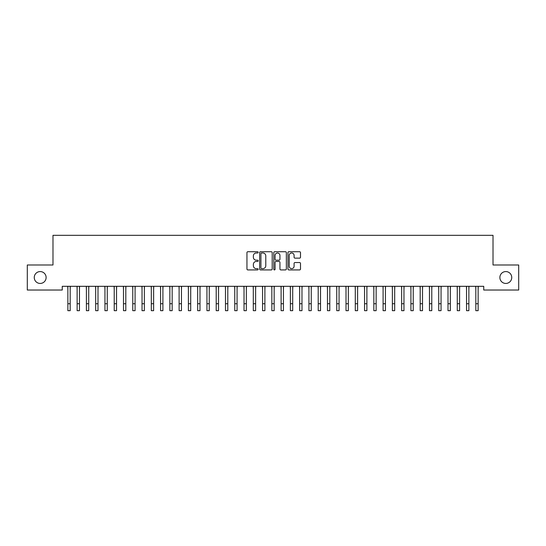 <?xml version="1.0" encoding="UTF-8"?>
<svg xmlns="http://www.w3.org/2000/svg" width="546" height="546" viewBox="0 0 546 546"><rect width="100%" height="100%" fill="white"/><g stroke="black" fill="none" stroke-linecap="round" stroke-linejoin="round"><path stroke-width="0.82" d="M258.162 252.361A0.635 0.635 0 0 0 257.528 251.72L247.857 251.72A0.908 0.908 0 0 0 246.949 252.634L246.949 269.014A0.908 0.908 0 0 0 247.857 269.922L257.528 269.922A0.635 0.635 0 0 0 258.162 269.287A0.635 0.635 0 0 0 257.528 268.646L256.279 268.646A2.914 2.914 0 0 1 253.364 265.738L253.364 264.373A2.914 2.914 0 0 1 256.279 261.459L257.528 261.459A0.635 0.635 0 0 0 258.162 260.824A0.635 0.635 0 0 0 257.528 260.183L256.279 260.183A2.914 2.914 0 0 1 253.364 257.275L253.364 255.91A2.914 2.914 0 0 1 256.279 252.996L257.528 252.996A0.635 0.635 0 0 0 258.162 252.361M499.877 277.511A5.931 5.931 0 0 0 505.814 283.442A5.931 5.931 0 0 0 511.745 277.511A5.931 5.931 0 0 0 505.814 271.574A5.931 5.931 0 0 0 499.877 277.511M34.255 277.511A5.931 5.931 0 0 0 40.186 283.442A5.931 5.931 0 0 0 46.123 277.511A5.931 5.931 0 0 0 40.186 271.574A5.931 5.931 0 0 0 34.255 277.511M299.597 258.135A0.908 0.908 0 0 0 300.505 257.227L300.505 252.634A0.908 0.908 0 0 0 299.597 251.72L288.861 251.72A0.908 0.908 0 0 0 287.947 252.634L287.947 269.014A0.908 0.908 0 0 0 288.861 269.922L299.597 269.922A0.908 0.908 0 0 0 300.505 269.014L300.505 263.459A0.908 0.908 0 0 0 299.597 262.551L295.004 262.551A0.908 0.908 0 0 0 294.089 263.459L294.089 266.216A2.437 2.437 0 0 1 291.66 268.646A2.437 2.437 0 0 1 289.223 266.216L289.223 255.432A2.437 2.437 0 0 1 291.66 252.996A2.437 2.437 0 0 1 294.089 255.432L294.089 257.227A0.908 0.908 0 0 0 295.004 258.135L299.597 258.135M483.742 286.316L62.258 286.316L62.258 290.028L27.3 290.028L27.3 264.994L52.982 264.994L52.982 235.326L493.018 235.326L493.018 264.994L518.7 264.994L518.7 290.028L483.742 290.028L483.742 286.316M272.201 252.634A0.908 0.908 0 0 0 271.294 251.72L260.558 251.72A0.908 0.908 0 0 0 259.643 252.634L259.643 269.014A0.908 0.908 0 0 0 260.558 269.922L271.294 269.922A0.908 0.908 0 0 0 272.201 269.014L272.201 252.634M274.706 251.72L285.442 251.72A0.908 0.908 0 0 1 286.357 252.634L286.357 269.014A0.908 0.908 0 0 1 285.442 269.922L280.849 269.922A0.908 0.908 0 0 1 279.941 269.014L279.941 262.367A0.908 0.908 0 0 0 279.026 261.459L275.983 261.459A0.908 0.908 0 0 0 275.068 262.367L275.068 269.287A0.635 0.635 0 0 1 274.433 269.922A0.635 0.635 0 0 1 273.799 269.287L273.799 252.634A0.908 0.908 0 0 1 274.706 251.72M261.554 252.996A0.635 0.635 0 0 0 260.92 253.631L260.92 268.011A0.635 0.635 0 0 0 261.554 268.646L262.879 268.646A2.914 2.914 0 0 0 265.786 265.738L265.786 255.91A2.914 2.914 0 0 0 262.879 252.996L261.554 252.996M279.941 255.473A2.437 2.437 0 0 0 277.505 253.044A2.437 2.437 0 0 0 275.068 255.473L275.068 259.275A0.908 0.908 0 0 0 275.983 260.183L279.026 260.183A0.908 0.908 0 0 0 279.941 259.275L279.941 255.473M70.181 289.817L70.297 286.316M67.861 289.817L67.745 286.316M67.861 310.674L70.181 310.674L67.861 310.674L67.861 286.609M70.181 310.674L70.181 286.609M79.457 289.817L79.573 286.316M77.136 289.817L77.02 286.316M88.725 289.817L88.841 286.316M86.404 289.817L86.288 286.316M77.136 310.674L79.457 310.674L77.136 310.674L77.136 286.609M79.457 310.674L79.457 286.609M86.404 310.674L88.725 310.674L86.404 310.674L86.404 286.609M88.725 310.674L88.725 286.609M97.993 289.817L98.116 286.316M95.68 289.817L95.564 286.316M107.269 289.817L107.385 286.316M104.948 289.817L104.832 286.316M95.68 310.674L97.993 310.674L95.68 310.674L95.68 286.609M97.993 310.674L97.993 286.609M104.948 310.674L107.269 310.674L104.948 310.674L104.948 286.609M107.269 310.674L107.269 286.609M116.537 289.817L116.66 286.316M114.223 289.817L114.107 286.316M114.223 310.674L116.537 310.674L114.223 310.674L114.223 286.609M116.537 310.674L116.537 286.609M125.812 289.817L125.928 286.316M123.492 289.817L123.376 286.316M123.492 310.674L125.812 310.674L123.492 310.674L123.492 286.609M125.812 310.674L125.812 286.609M135.08 289.817L135.203 286.316M132.767 289.817L132.651 286.316M132.767 310.674L135.08 310.674L132.767 310.674L132.767 286.609M135.08 310.674L135.08 286.609M144.356 289.817L144.472 286.316M142.035 289.817L141.919 286.316M142.035 310.674L144.356 310.674L142.035 310.674L142.035 286.609M144.356 310.674L144.356 286.609M153.624 289.817L153.747 286.316M151.31 289.817L151.194 286.316M151.31 310.674L153.624 310.674L151.31 310.674L151.31 286.609M153.624 310.674L153.624 286.609M162.899 289.817L163.015 286.316M160.579 289.817L160.463 286.316M160.579 310.674L162.899 310.674L160.579 310.674L160.579 286.609M162.899 310.674L162.899 286.609M172.167 289.817L172.29 286.316M169.854 289.817L169.738 286.316M169.854 310.674L172.167 310.674L169.854 310.674L169.854 286.609M172.167 310.674L172.167 286.609M181.443 289.817L181.559 286.316M179.122 289.817L179.006 286.316M179.122 310.674L181.443 310.674L179.122 310.674L179.122 286.609M181.443 310.674L181.443 286.609M190.711 289.817L190.834 286.316M188.397 289.817L188.281 286.316M188.397 310.674L190.711 310.674L188.397 310.674L188.397 286.609M190.711 310.674L190.711 286.609M199.986 289.817L200.102 286.316M197.666 289.817L197.55 286.316M197.666 310.674L199.986 310.674L197.666 310.674L197.666 286.609M199.986 310.674L199.986 286.609M209.255 289.817L209.377 286.316M206.941 289.817L206.825 286.316M206.941 310.674L209.255 310.674L206.941 310.674L206.941 286.609M209.255 310.674L209.255 286.609M218.53 289.817L218.646 286.316M216.209 289.817L216.093 286.316M216.209 310.674L218.53 310.674L216.209 310.674L216.209 286.609M218.53 310.674L218.53 286.609M227.798 289.817L227.921 286.316M225.484 289.817L225.368 286.316M225.484 310.674L227.798 310.674L225.484 310.674L225.484 286.609M227.798 310.674L227.798 286.609M237.073 289.817L237.189 286.316M234.753 289.817L234.637 286.316M234.753 310.674L237.073 310.674L234.753 310.674L234.753 286.609M237.073 310.674L237.073 286.609M246.342 289.817L246.464 286.316M244.028 289.817L243.905 286.316M244.028 310.674L246.342 310.674L244.028 310.674L244.028 286.609M246.342 310.674L246.342 286.609M255.617 289.817L255.733 286.316M253.296 289.817L253.18 286.316M253.296 310.674L255.617 310.674L253.296 310.674L253.296 286.609M255.617 310.674L255.617 286.609M264.885 289.817L265.008 286.316M262.571 289.817L262.449 286.316M262.571 310.674L264.885 310.674L262.571 310.674L262.571 286.609M264.885 310.674L264.885 286.609M274.16 289.817L274.276 286.316M271.84 289.817L271.724 286.316M271.84 310.674L274.16 310.674L271.84 310.674L271.84 286.609M274.16 310.674L274.16 286.609M283.429 289.817L283.551 286.316M281.115 289.817L280.992 286.316M292.704 289.817L292.82 286.316M290.383 289.817L290.267 286.316M301.972 289.817L302.095 286.316M299.658 289.817L299.536 286.316M311.247 289.817L311.363 286.316M308.927 289.817L308.811 286.316M320.516 289.817L320.632 286.316M318.202 289.817L318.079 286.316M329.791 289.817L329.907 286.316M327.47 289.817L327.354 286.316M339.059 289.817L339.175 286.316M336.745 289.817L336.623 286.316M281.115 310.674L283.429 310.674L281.115 310.674L281.115 286.609M283.429 310.674L283.429 286.609M290.383 310.674L292.704 310.674L290.383 310.674L290.383 286.609M292.704 310.674L292.704 286.609M299.658 310.674L301.972 310.674L299.658 310.674L299.658 286.609M301.972 310.674L301.972 286.609M308.927 310.674L311.247 310.674L308.927 310.674L308.927 286.609M311.247 310.674L311.247 286.609M318.202 310.674L320.516 310.674L318.202 310.674L318.202 286.609M320.516 310.674L320.516 286.609M327.47 310.674L329.791 310.674L327.47 310.674L327.47 286.609M329.791 310.674L329.791 286.609M336.745 310.674L339.059 310.674L336.745 310.674L336.745 286.609M339.059 310.674L339.059 286.609M348.334 289.817L348.45 286.316M346.014 289.817L345.898 286.316M346.014 310.674L348.334 310.674L346.014 310.674L346.014 286.609M348.334 310.674L348.334 286.609M357.603 289.817L357.719 286.316M355.289 289.817L355.166 286.316M355.289 310.674L357.603 310.674L355.289 310.674L355.289 286.609M357.603 310.674L357.603 286.609M366.878 289.817L366.994 286.316M364.557 289.817L364.441 286.316M364.557 310.674L366.878 310.674L364.557 310.674L364.557 286.609M366.878 310.674L366.878 286.609M376.146 289.817L376.262 286.316M373.833 289.817L373.71 286.316M373.833 310.674L376.146 310.674L373.833 310.674L373.833 286.609M376.146 310.674L376.146 286.609M385.421 289.817L385.537 286.316M383.101 289.817L382.985 286.316M383.101 310.674L385.421 310.674L383.101 310.674L383.101 286.609M385.421 310.674L385.421 286.609M394.69 289.817L394.806 286.316M392.376 289.817L392.253 286.316M392.376 310.674L394.69 310.674L392.376 310.674L392.376 286.609M394.69 310.674L394.69 286.609M403.965 289.817L404.081 286.316M401.644 289.817L401.528 286.316M401.644 310.674L403.965 310.674L401.644 310.674L401.644 286.609M403.965 310.674L403.965 286.609M413.233 289.817L413.349 286.316M410.92 289.817L410.797 286.316M410.92 310.674L413.233 310.674L410.92 310.674L410.92 286.609M413.233 310.674L413.233 286.609M422.508 289.817L422.624 286.316M420.188 289.817L420.072 286.316M420.188 310.674L422.508 310.674L420.188 310.674L420.188 286.609M422.508 310.674L422.508 286.609M431.777 289.817L431.893 286.316M429.463 289.817L429.34 286.316M429.463 310.674L431.777 310.674L429.463 310.674L429.463 286.609M431.777 310.674L431.777 286.609M441.052 289.817L441.168 286.316M438.731 289.817L438.615 286.316M438.731 310.674L441.052 310.674L438.731 310.674L438.731 286.609M441.052 310.674L441.052 286.609M450.32 289.817L450.436 286.316M448.007 289.817L447.884 286.316M448.007 310.674L450.32 310.674L448.007 310.674L448.007 286.609M450.32 310.674L450.32 286.609M459.595 289.817L459.712 286.316M457.275 289.817L457.159 286.316M457.275 310.674L459.595 310.674L457.275 310.674L457.275 286.609M459.595 310.674L459.595 286.609M468.864 289.817L468.98 286.316M466.543 289.817L466.427 286.316M466.543 310.674L468.864 310.674L466.543 310.674L466.543 286.609M468.864 310.674L468.864 286.609M478.139 289.817L478.255 286.316M475.819 289.817L475.702 286.316M475.819 310.674L478.139 310.674L475.819 310.674L475.819 286.609M478.139 310.674L478.139 286.609M67.861 303.719L70.181 303.719M77.136 303.719L79.457 303.719M86.404 303.719L88.725 303.719M95.68 303.719L97.993 303.719M104.948 303.719L107.269 303.719M114.223 303.719L116.537 303.719M123.492 303.719L125.812 303.719M132.767 303.719L135.08 303.719M142.035 303.719L144.356 303.719M151.31 303.719L153.624 303.719M160.579 303.719L162.899 303.719M169.854 303.719L172.167 303.719M179.122 303.719L181.443 303.719M188.397 303.719L190.711 303.719M197.666 303.719L199.986 303.719M206.941 303.719L209.255 303.719M216.209 303.719L218.53 303.719M225.484 303.719L227.798 303.719M234.753 303.719L237.073 303.719M244.028 303.719L246.342 303.719M253.296 303.719L255.617 303.719M262.571 303.719L264.885 303.719M271.84 303.719L274.16 303.719M281.115 303.719L283.429 303.719M290.383 303.719L292.704 303.719M299.658 303.719L301.972 303.719M308.927 303.719L311.247 303.719M318.202 303.719L320.516 303.719M327.47 303.719L329.791 303.719M336.745 303.719L339.059 303.719M346.014 303.719L348.334 303.719M355.289 303.719L357.603 303.719M364.557 303.719L366.878 303.719M373.833 303.719L376.146 303.719M383.101 303.719L385.421 303.719M392.376 303.719L394.69 303.719M401.644 303.719L403.965 303.719M410.92 303.719L413.233 303.719M420.188 303.719L422.508 303.719M429.463 303.719L431.777 303.719M438.731 303.719L441.052 303.719M448.007 303.719L450.32 303.719M457.275 303.719L459.595 303.719M466.543 303.719L468.864 303.719M475.819 303.719L478.139 303.719"/></g></svg>
